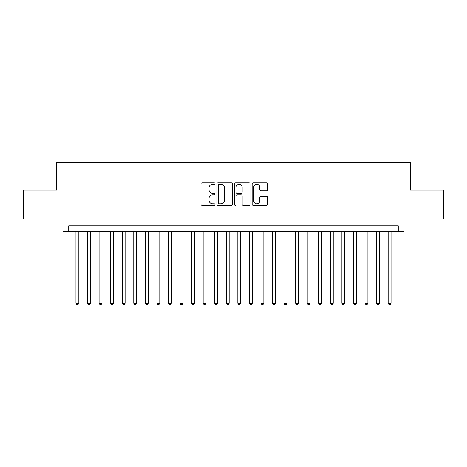 <?xml version="1.0" encoding="UTF-8"?>
<svg xmlns="http://www.w3.org/2000/svg" width="467" height="467" viewBox="0 0 467 467"><rect width="100%" height="100%" fill="white"/><g stroke="black" fill="none" stroke-linecap="round" stroke-linejoin="round"><path stroke-width="0.7" d="M215.001 183.519A0.794 0.794 0 0 0 214.207 182.72L202.147 182.72A1.132 1.132 0 0 0 201.014 183.858L201.014 204.283A1.132 1.132 0 0 0 202.147 205.422L214.207 205.422A0.794 0.794 0 0 0 215.001 204.628A0.794 0.794 0 0 0 214.207 203.834L212.643 203.834A3.631 3.631 0 0 1 209.012 200.203L209.012 198.498A3.631 3.631 0 0 1 212.643 194.867L214.207 194.867A0.794 0.794 0 0 0 215.001 194.074A0.794 0.794 0 0 0 214.207 193.28L212.643 193.28A3.631 3.631 0 0 1 209.012 189.643L209.012 187.944A3.631 3.631 0 0 1 212.643 184.313L214.207 184.313A0.794 0.794 0 0 0 215.001 183.519M266.669 190.723A1.132 1.132 0 0 0 267.801 189.59L267.801 183.858A1.132 1.132 0 0 0 266.669 182.72L253.277 182.72A1.132 1.132 0 0 0 252.139 183.858L252.139 204.283A1.132 1.132 0 0 0 253.277 205.422L266.669 205.422A1.132 1.132 0 0 0 267.801 204.283L267.801 197.36A1.132 1.132 0 0 0 266.669 196.228L260.936 196.228A1.132 1.132 0 0 0 259.804 197.36L259.804 200.798A3.035 3.035 0 0 1 256.768 203.834A3.035 3.035 0 0 1 253.733 200.798L253.733 187.349A3.035 3.035 0 0 1 256.768 184.313A3.035 3.035 0 0 1 259.804 187.349L259.804 189.59A1.132 1.132 0 0 0 260.936 190.723L266.669 190.723M398.269 231.65L404.048 231.65L404.048 218.93L443.65 218.93L443.65 190.022L410.405 190.022L410.405 162.277L56.595 162.277L56.595 190.022L23.35 190.022L23.35 218.93L62.952 218.93L62.952 231.65L398.269 231.65L398.269 225.87L68.731 225.87L68.731 231.65M232.508 183.858A1.132 1.132 0 0 0 231.369 182.72L217.978 182.72A1.132 1.132 0 0 0 216.846 183.858L216.846 204.283A1.132 1.132 0 0 0 217.978 205.422L231.369 205.422A1.132 1.132 0 0 0 232.508 204.283L232.508 183.858M235.631 182.72L249.022 182.72A1.132 1.132 0 0 1 250.154 183.858L250.154 204.283A1.132 1.132 0 0 1 249.022 205.422L243.289 205.422A1.132 1.132 0 0 1 242.151 204.283L242.151 196A1.132 1.132 0 0 0 241.019 194.867L237.218 194.867A1.132 1.132 0 0 0 236.08 196L236.08 204.628A0.794 0.794 0 0 1 235.286 205.422A0.794 0.794 0 0 1 234.492 204.628L234.492 183.858A1.132 1.132 0 0 1 235.631 182.72M219.227 184.313A0.794 0.794 0 0 0 218.433 185.107L218.433 203.04A0.794 0.794 0 0 0 219.227 203.834L220.873 203.834A3.631 3.631 0 0 0 224.504 200.203L224.504 187.944A3.631 3.631 0 0 0 220.873 184.313L219.227 184.313M242.151 187.401A3.035 3.035 0 0 0 239.116 184.366A3.035 3.035 0 0 0 236.08 187.401L236.08 192.141A1.132 1.132 0 0 0 237.218 193.28L241.019 193.28A1.132 1.132 0 0 0 242.151 192.141L242.151 187.401M75.958 231.65L75.958 303.223L78.853 303.223L78.853 231.65M78.853 303.223L77.983 304.723L76.827 304.723L75.958 303.223M87.522 231.65L87.522 303.223L90.411 303.223L90.411 231.65M90.411 303.223L89.547 304.723L88.391 304.723L87.522 303.223M99.086 231.65L99.086 303.223L101.975 303.223L101.975 231.65M101.975 303.223L101.105 304.723L99.95 304.723L99.086 303.223M110.65 231.65L110.65 303.223L113.539 303.223L113.539 231.65M113.539 303.223L112.67 304.723L111.514 304.723L110.65 303.223M122.208 231.65L122.208 303.223L125.103 303.223L125.103 231.65M125.103 303.223L124.234 304.723L123.078 304.723L122.208 303.223M133.772 231.65L133.772 303.223L136.662 303.223L136.662 231.65M136.662 303.223L135.798 304.723L134.642 304.723L133.772 303.223M145.336 231.65L145.336 303.223L148.226 303.223L148.226 231.65M148.226 303.223L147.356 304.723L146.2 304.723L145.336 303.223M156.9 231.65L156.9 303.223L159.79 303.223L159.79 231.65M159.79 303.223L158.92 304.723L157.764 304.723L156.9 303.223M168.459 231.65L168.459 303.223L171.354 303.223L171.354 231.65M171.354 303.223L170.484 304.723L169.328 304.723L168.459 303.223M180.023 231.65L180.023 303.223L182.912 303.223L182.912 231.65M182.912 303.223L182.048 304.723L180.892 304.723L180.023 303.223M191.587 231.65L191.587 303.223L194.476 303.223L194.476 231.65M194.476 303.223L193.607 304.723L192.451 304.723L191.587 303.223M203.151 231.65L203.151 303.223L206.04 303.223L206.04 231.65M206.04 303.223L205.171 304.723L204.015 304.723L203.151 303.223M214.709 231.65L214.709 303.223L217.599 303.223L217.599 231.65M217.599 303.223L216.735 304.723L215.579 304.723L214.709 303.223M226.273 231.65L226.273 303.223L229.163 303.223L229.163 231.65M229.163 303.223L228.299 304.723L227.143 304.723L226.273 303.223M237.837 231.65L237.837 303.223L240.727 303.223L240.727 231.65M240.727 303.223L239.857 304.723L238.701 304.723L237.837 303.223M249.401 231.65L249.401 303.223L252.291 303.223L252.291 231.65M252.291 303.223L251.421 304.723L250.265 304.723L249.401 303.223M260.96 231.65L260.96 303.223L263.849 303.223L263.849 231.65M263.849 303.223L262.985 304.723L261.829 304.723L260.96 303.223M272.524 231.65L272.524 303.223L275.413 303.223L275.413 231.65M275.413 303.223L274.549 304.723L273.393 304.723L272.524 303.223M284.088 231.65L284.088 303.223L286.977 303.223L286.977 231.65M286.977 303.223L286.108 304.723L284.952 304.723L284.088 303.223M295.646 231.65L295.646 303.223L298.541 303.223L298.541 231.65M298.541 303.223L297.672 304.723L296.516 304.723L295.646 303.223M307.21 231.65L307.21 303.223L310.1 303.223L310.1 231.65M310.1 303.223L309.236 304.723L308.08 304.723L307.21 303.223M318.774 231.65L318.774 303.223L321.664 303.223L321.664 231.65M321.664 303.223L320.8 304.723L319.644 304.723L318.774 303.223M330.338 231.65L330.338 303.223L333.228 303.223L333.228 231.65M333.228 303.223L332.358 304.723L331.202 304.723L330.338 303.223M341.897 231.65L341.897 303.223L344.792 303.223L344.792 231.65M344.792 303.223L343.922 304.723L342.766 304.723L341.897 303.223M353.461 231.65L353.461 303.223L356.35 303.223L356.35 231.65M356.35 303.223L355.486 304.723L354.33 304.723L353.461 303.223M365.025 231.65L365.025 303.223L367.914 303.223L367.914 231.65M367.914 303.223L367.05 304.723L365.894 304.723L365.025 303.223M376.589 231.65L376.589 303.223L379.478 303.223L379.478 231.65M379.478 303.223L378.609 304.723L377.453 304.723L376.589 303.223M388.147 231.65L388.147 303.223L391.042 303.223L391.042 231.65M391.042 303.223L390.173 304.723L389.017 304.723L388.147 303.223"/></g></svg>
